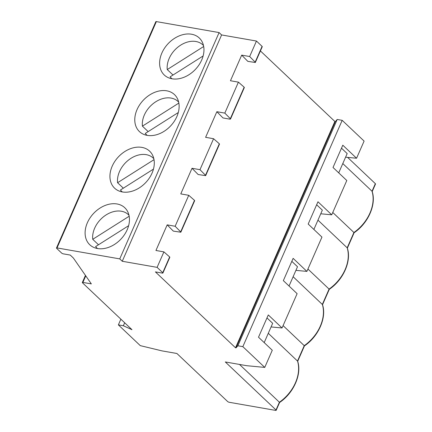 <?xml version="1.0" encoding="UTF-8"?>
<svg xmlns="http://www.w3.org/2000/svg" width="432" height="432" viewBox="0 0 432 432"><rect width="100%" height="100%" fill="white"/><g stroke="black" fill="none" stroke-linecap="round" stroke-linejoin="round"><path stroke-width="0.65" d="M155.401 271.895L235.521 347.787L236.018 347.873L237.865 345.784L242.843 346.653L264.751 367.405L246.715 365.699L225.304 361.957L276.005 409.979A1.274 0.378 23.7 0 1 276.172 410.319A1.274 0.378 23.7 0 1 275.632 410.4L229.23 402.284A1.274 0.378 23.7 0 1 227.61 401.517L176.909 353.489L162.07 350.897L140.281 345.632L118.373 324.88L123.352 325.755L131.96 329.675L82.512 282.836A1.274 0.378 23.7 0 1 82.339 282.496A1.274 0.378 23.7 0 1 82.879 282.415L91.346 283.894L73.381 258.034L70.249 255.069L63.277 253.849A1.274 0.378 23.7 0 1 61.657 253.082L56.651 248.341A1.274 0.378 23.7 0 1 56.479 248A1.274 0.378 23.7 0 1 57.019 247.919L119.75 258.892L122.256 261.263L157.108 267.359L162.74 272.695A1.274 0.378 23.7 0 1 162.913 273.035A1.274 0.378 23.7 0 1 162.373 273.116L155.401 271.895M345.589 157.199L356.567 158.236L364.1 141.086L342.193 120.334L337.214 119.464L335.362 121.554L334.865 121.468L260.41 50.933M372.2 191.565L375.521 184A1.274 0.378 -156.3 0 0 375.349 183.659L347.62 157.388M262.089 46.375L255.172 62.132L255.334 62.489L262.262 46.715A1.274 0.378 -156.3 0 0 262.089 46.375L256.457 41.04L221.605 34.943L219.1 32.573L156.368 21.6A1.274 0.378 -156.3 0 0 155.828 21.681L56.479 248M313.875 229.441L322.342 210.152L316.651 204.763M320.749 213.781L331.733 214.817L317.963 201.771L308.183 224.046L321.953 237.092L306.898 271.399L293.128 258.352L283.349 280.627L297.119 293.674L282.058 327.974L268.288 314.933L258.509 337.208L272.279 350.255L264.751 367.405M307.93 269.044L329.076 289.078A35.667 26.255 -46.6 0 0 347.188 247.822L347.328 248.033C351.675 260.755 343.559 279.72 329.287 289.321M317.957 220.136L347.188 247.822L353.916 232.497A35.667 26.255 -46.6 0 0 372.022 191.241L372.163 191.452C376.515 204.174 368.393 223.139 354.127 232.74L347.36 248.146M255.334 62.489L247.822 61.36L241.693 55.129L230.45 80.746L238.415 82.139L244.166 87.199L230.337 118.708L224.824 113.103L216.859 111.71L205.61 137.327L213.581 138.721L219.332 143.78L205.502 175.289L199.989 169.679L213.581 138.721M230.337 118.708L230.499 119.07L229.954 119.162L222.982 117.941L216.859 111.71M205.502 175.289L205.664 175.646L219.51 144.104L219.332 143.78M176.866 116.57A25.477 18.754 -46.6 0 0 174.469 94.592A25.477 18.754 -46.6 0 0 143.338 100.192A25.477 18.754 -46.6 0 0 139.433 131.582A25.477 18.754 -46.6 0 0 176.866 116.57M178.859 103.081L142.414 126.144A22.928 16.875 -46.6 0 1 154.813 102.4A22.928 16.875 -46.6 0 1 178.038 101.482L178.654 102.065M178.664 102.119A22.928 16.875 -46.6 0 0 178.038 101.482M178.292 112.541L145.282 133.429A22.928 16.875 -46.6 0 0 146.502 134.773A22.928 16.875 -46.6 0 0 147.177 135.362M148.171 131.603L142.414 126.144M205.664 175.646L198.148 174.523L192.019 168.286L199.989 169.679M293.123 276.718L322.493 304.614C326.84 317.336 318.719 336.296 304.452 345.897L297.691 361.309M122.337 191.943A22.928 16.875 -46.6 0 1 121.667 191.354A22.928 16.875 -46.6 0 1 120.442 190.01L153.457 169.117M154.024 159.662L117.574 182.725L123.336 188.179M153.83 158.701A22.928 16.875 -46.6 0 0 153.203 158.063A22.928 16.875 -46.6 0 0 129.978 158.981A22.928 16.875 -46.6 0 0 117.574 182.725M289.04 286.022L297.508 266.733L291.816 261.338M152.032 173.151A25.477 18.754 -46.6 0 0 149.634 151.173A25.477 18.754 -46.6 0 0 118.498 156.773A25.477 18.754 -46.6 0 0 114.593 188.163A25.477 18.754 -46.6 0 0 152.032 173.151M192.019 168.286L180.776 193.903L188.741 195.296L194.497 200.362L180.662 231.871L180.824 232.227L173.308 231.098L167.184 224.867L175.149 226.26L188.741 195.296M180.83 232.222L194.67 200.686L194.497 200.362M283.095 325.625L304.241 345.654A35.667 26.255 -46.6 0 0 322.348 304.403L329.076 289.078M295.915 270.356L306.898 271.399M268.288 333.293L297.653 361.195C302 373.912 293.884 392.877 279.612 402.478L276.172 410.319M180.662 231.871L175.149 226.26M239.501 364.441L279.401 402.235A35.667 26.255 -46.6 0 0 297.513 360.979L304.241 345.654M264.2 342.598L272.668 323.314L266.976 317.92M271.075 326.938L282.058 327.974M167.184 224.867L155.941 250.484L163.906 251.878L169.657 256.943L162.74 272.695M162.913 273.035L169.835 257.267L169.657 256.943M163.906 251.878L157.108 267.359M127.192 229.732A25.477 18.754 -46.6 0 0 124.794 207.754A25.477 18.754 -46.6 0 0 93.663 213.354A25.477 18.754 -46.6 0 0 89.759 244.744A25.477 18.754 -46.6 0 0 127.192 229.732M128.617 225.698L95.607 246.591A22.928 16.875 -46.6 0 0 96.827 247.93A22.928 16.875 -46.6 0 0 97.502 248.524M98.496 244.76L92.74 239.306A22.928 16.875 -46.6 0 1 105.138 215.563A22.928 16.875 -46.6 0 1 128.363 214.645L128.979 215.222M128.99 215.282A22.928 16.875 -46.6 0 0 128.363 214.645M129.184 216.238L92.74 239.306M131.458 329.589L131.576 329.319M118.373 324.88L120.874 319.178M123.352 325.755L124.664 322.763M219.1 32.573L119.75 258.892M201.701 59.994A25.477 18.754 -46.6 0 0 199.309 38.016A25.477 18.754 -46.6 0 0 168.172 43.61A25.477 18.754 -46.6 0 0 164.268 75.001A25.477 18.754 -46.6 0 0 201.701 59.994M221.605 34.943L122.256 261.263M238.415 82.139L224.824 113.103M241.693 55.129L249.658 56.522L256.457 41.04M244.35 87.518L244.166 87.199M235.521 347.787L334.865 121.468M236.018 347.873L335.362 121.554M332.764 212.463L353.916 232.497M331.733 214.817L346.793 180.511L333.023 167.47L342.797 145.195L356.567 158.236M242.843 346.653L342.193 120.334M237.865 345.784L337.214 119.464M341.491 148.181L347.182 153.571L338.715 172.859M342.797 163.555L372.022 191.241L375.349 183.659M255.172 62.132L249.658 56.522M203.126 55.96L170.116 76.853A22.928 16.875 -46.6 0 0 171.342 78.192A22.928 16.875 -46.6 0 0 172.012 78.786M173.011 75.022L167.249 69.563A22.928 16.875 -46.6 0 1 179.653 45.819A22.928 16.875 -46.6 0 1 202.873 44.901L203.488 45.484M203.504 45.544A22.928 16.875 -46.6 0 0 202.873 44.901M203.693 46.499L167.249 69.563M279.401 402.235L276.005 409.979M85.757 275.859L82.879 282.415M156.368 21.6L57.019 247.919M146.502 134.773L147.118 135.356M329.292 289.316L322.526 304.727M121.667 191.354L122.283 191.932M153.203 158.063L153.814 158.647M96.827 247.93L97.443 248.513M82.339 282.496L85.45 275.411M230.504 119.059L244.345 87.529M171.342 78.192L171.952 78.775"/></g></svg>

